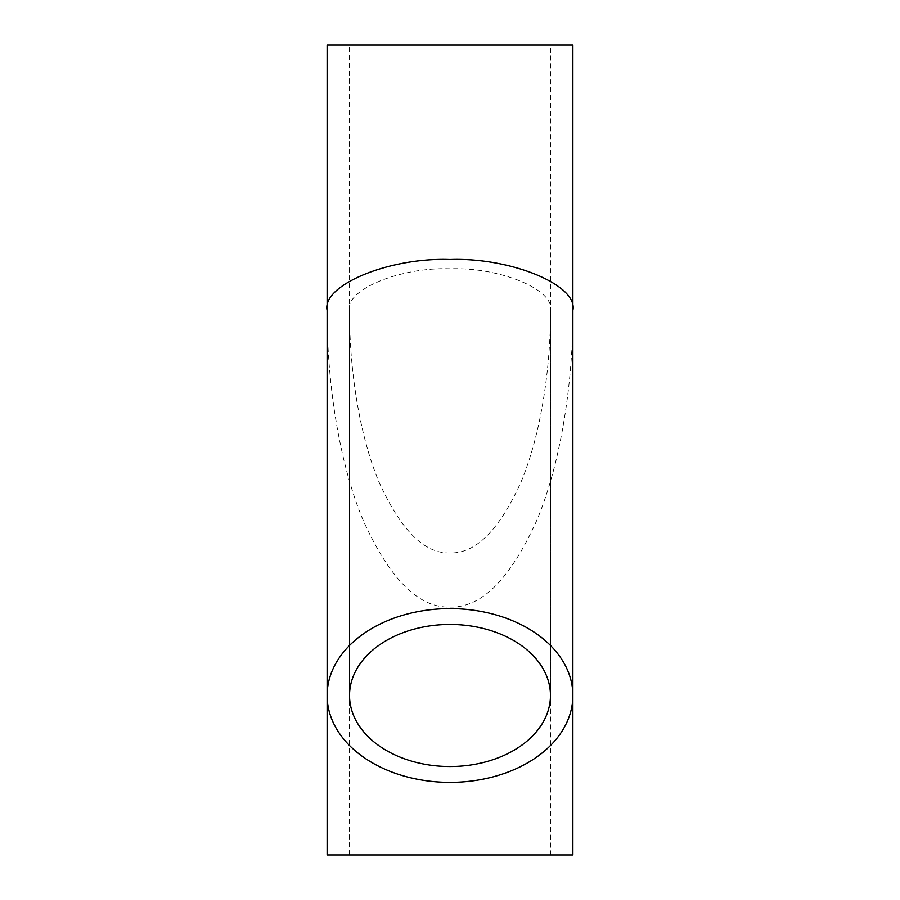 <?xml version="1.0" encoding="UTF-8"?>
<svg xmlns="http://www.w3.org/2000/svg" width="900" height="900" viewBox="0 0 900 900"><rect width="100%" height="100%" fill="white"/><g stroke="black" fill="none" stroke-linecap="round" stroke-linejoin="round"><path stroke-width="0.67" stroke-dasharray="4.5 3.38" d="M550.462 855L349.537 855L550.462 855L550.462 310.41C554.951 289.822 499.702 266.94 450 268.796C400.298 266.94 345.049 289.822 349.537 310.41C349.211 367.29 358.976 434.509 378.956 481.916C400.68 530.1 424.361 553.781 450 552.949C475.639 553.781 499.32 530.1 521.044 481.916C541.024 434.509 550.789 367.29 550.462 310.41L550.462 45L349.537 45L550.462 45M572.873 695.498L572.873 310.41C573.266 379.98 561.33 462.195 536.884 520.178C510.322 579.116 481.365 608.074 450 607.061C418.635 608.074 389.678 579.116 363.116 520.178C338.67 462.195 326.734 379.98 327.127 310.41L327.127 695.498M349.537 855L349.537 45M327.127 855L572.873 855M327.127 45L572.873 45M349.537 310.41L349.537 695.498M550.462 310.41L550.462 695.498"/><path stroke-width="1.35" d="M450 624.454A100.462 71.044 180 0 0 349.537 695.498A100.462 71.044 180 0 0 450 766.53A100.462 71.044 180 0 0 550.462 695.498A100.462 71.044 180 0 0 450 624.454M450 259.515C510.795 257.243 578.374 285.233 572.873 310.41L572.873 45L327.127 45L327.127 310.41C321.626 285.233 389.205 257.243 450 259.515M450 782.381A122.873 86.884 180 0 0 572.873 695.498A122.873 86.884 180 0 0 450 608.602A122.873 86.884 180 0 0 327.127 695.498A122.873 86.884 180 0 0 450 782.381M572.873 310.41L572.873 855L327.127 855L327.127 310.41"/></g></svg>
